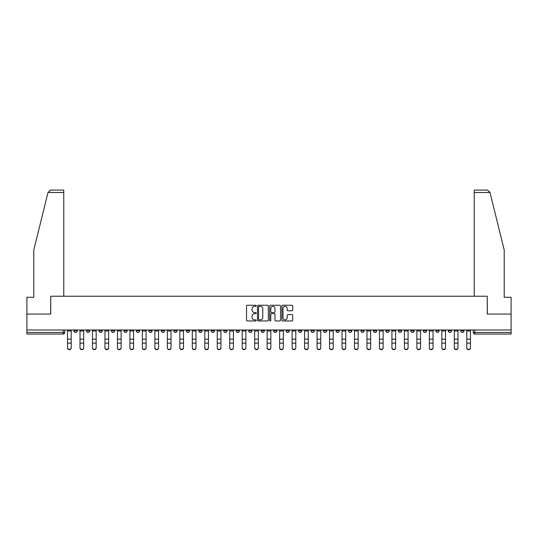 <?xml version="1.0" encoding="UTF-8"?>
<svg xmlns="http://www.w3.org/2000/svg" width="538" height="538" viewBox="0 0 538 538"><rect width="100%" height="100%" fill="white"/><g stroke="black" fill="none" stroke-linecap="round" stroke-linejoin="round"><path stroke-width="0.81" d="M256.202 305.806A0.551 0.551 0 0 0 255.651 305.254L247.312 305.254A0.787 0.787 0 0 0 246.525 306.041L246.525 320.171A0.787 0.787 0 0 0 247.312 320.957L255.651 320.957A0.551 0.551 0 0 0 256.202 320.406A0.551 0.551 0 0 0 255.651 319.861L254.575 319.861A2.515 2.515 0 0 1 252.06 317.346L252.06 316.169A2.515 2.515 0 0 1 254.575 313.654L255.651 313.654A0.551 0.551 0 0 0 256.202 313.109A0.551 0.551 0 0 0 255.651 312.558L254.575 312.558A2.515 2.515 0 0 1 252.06 310.043L252.06 308.866A2.515 2.515 0 0 1 254.575 306.357L255.651 306.357A0.551 0.551 0 0 0 256.202 305.806M410.884 329.982L410.884 330.863L414.085 330.863A1.601 1.601 0 0 1 412.485 332.464A1.601 1.601 0 0 1 410.884 330.863L410.884 329.982M398.409 329.982L398.409 330.863L401.61 330.863A1.601 1.601 0 0 1 400.01 332.464A1.601 1.601 0 0 1 398.409 330.863L398.409 329.982M323.546 329.982L323.546 330.863L326.748 330.863A1.601 1.601 0 0 1 325.147 332.464A1.601 1.601 0 0 1 323.546 330.863L323.546 329.982M311.072 329.982L311.072 330.863L314.266 330.863A1.601 1.601 0 0 1 312.672 332.464A1.601 1.601 0 0 1 311.072 330.863L311.072 329.982M298.59 329.982L298.59 330.863L301.791 330.863A1.601 1.601 0 0 1 300.191 332.464A1.601 1.601 0 0 1 298.59 330.863L298.59 329.982M273.64 329.982L273.64 330.863L276.841 330.863A1.601 1.601 0 0 1 275.241 332.464A1.601 1.601 0 0 1 273.64 330.863L273.64 329.982M248.684 330.863L248.684 329.982L248.684 330.863A1.601 1.601 0 0 0 250.284 332.464A1.601 1.601 0 0 1 248.684 330.863L251.885 330.863A1.601 1.601 0 0 1 250.284 332.464A1.601 1.601 0 0 0 251.885 330.863L251.885 329.982L251.885 330.863M236.209 330.863L236.209 329.982L236.209 330.863A1.601 1.601 0 0 0 237.809 332.464A1.601 1.601 0 0 1 236.209 330.863L239.41 330.863A1.601 1.601 0 0 1 237.809 332.464M223.734 330.863L223.734 329.982L223.734 330.863A1.601 1.601 0 0 0 225.328 332.464A1.601 1.601 0 0 1 223.734 330.863L226.928 330.863A1.601 1.601 0 0 1 225.328 332.464A1.601 1.601 0 0 0 226.928 330.863L226.928 329.982L226.928 330.863M211.252 329.982L211.252 330.863L214.454 330.863A1.601 1.601 0 0 1 212.853 332.464A1.601 1.601 0 0 1 211.252 330.863L211.252 329.982M198.778 329.982L198.778 330.863L201.979 330.863A1.601 1.601 0 0 1 200.378 332.464A1.601 1.601 0 0 1 198.778 330.863L198.778 329.982M186.303 329.982L186.303 330.863L189.497 330.863A1.601 1.601 0 0 1 187.903 332.464A1.601 1.601 0 0 1 186.303 330.863L186.303 329.982M173.821 330.863L173.821 329.982L173.821 330.863A1.601 1.601 0 0 0 175.422 332.464A1.601 1.601 0 0 1 173.821 330.863L177.022 330.863A1.601 1.601 0 0 1 175.422 332.464M148.871 330.863L148.871 329.982L148.871 330.863A1.601 1.601 0 0 0 150.472 332.464A1.601 1.601 0 0 1 148.871 330.863L152.066 330.863A1.601 1.601 0 0 1 150.472 332.464A1.601 1.601 0 0 0 152.066 330.863L152.066 329.982L152.066 330.863M136.39 330.863L136.39 329.982L136.39 330.863A1.601 1.601 0 0 0 137.99 332.464A1.601 1.601 0 0 1 136.39 330.863L139.591 330.863A1.601 1.601 0 0 1 137.99 332.464A1.601 1.601 0 0 0 139.591 330.863L139.591 329.982L139.591 330.863M123.915 330.863L123.915 329.982L123.915 330.863A1.601 1.601 0 0 0 125.515 332.464A1.601 1.601 0 0 1 123.915 330.863L127.116 330.863A1.601 1.601 0 0 1 125.515 332.464A1.601 1.601 0 0 0 127.116 330.863L127.116 329.982L127.116 330.863M111.44 330.863L111.44 329.982L111.44 330.863A1.601 1.601 0 0 0 113.041 332.464A1.601 1.601 0 0 1 111.44 330.863L114.641 330.863A1.601 1.601 0 0 1 113.041 332.464M98.965 330.863L98.965 329.982L98.965 330.863A1.601 1.601 0 0 0 100.559 332.464A1.601 1.601 0 0 1 98.965 330.863L102.159 330.863A1.601 1.601 0 0 1 100.559 332.464A1.601 1.601 0 0 0 102.159 330.863L102.159 329.982L102.159 330.863M86.483 330.863L86.483 329.982L86.483 330.863A1.601 1.601 0 0 0 88.084 332.464A1.601 1.601 0 0 1 86.483 330.863L89.685 330.863A1.601 1.601 0 0 1 88.084 332.464A1.601 1.601 0 0 0 89.685 330.863L89.685 329.982L89.685 330.863M291.946 310.789A0.787 0.787 0 0 0 292.726 310.009L292.726 306.041A0.787 0.787 0 0 0 291.946 305.254L282.679 305.254A0.787 0.787 0 0 0 281.892 306.041L281.892 320.171A0.787 0.787 0 0 0 282.679 320.957L291.946 320.957A0.787 0.787 0 0 0 292.726 320.171L292.726 315.382A0.787 0.787 0 0 0 291.946 314.602L287.978 314.602A0.787 0.787 0 0 0 287.191 315.382L287.191 317.756A2.098 2.098 0 0 1 285.093 319.861A2.098 2.098 0 0 1 282.995 317.756L282.995 308.456A2.098 2.098 0 0 1 285.093 306.357A2.098 2.098 0 0 1 287.191 308.456L287.191 310.009A0.787 0.787 0 0 0 287.978 310.789L291.946 310.789M47.983 192.496L50.451 190.096L63.773 190.096L63.773 192.496L47.983 192.496L33.78 250.083L33.78 297.272L26.9 297.272L26.9 314.064L50.733 314.064L50.733 296.23L487.267 296.23L487.267 314.064L511.1 314.064L511.1 329.982L26.9 329.982L26.9 332.464L64.728 332.464L64.728 329.982L64.728 332.464A1.601 1.601 0 0 1 63.134 334.064L26.9 334.064L26.9 332.464M26.9 314.064L26.9 329.982M268.314 306.041A0.787 0.787 0 0 0 267.527 305.254L258.267 305.254A0.787 0.787 0 0 0 257.48 306.041L257.48 320.171A0.787 0.787 0 0 0 258.267 320.957L267.527 320.957A0.787 0.787 0 0 0 268.314 320.171L268.314 306.041M270.473 305.254L279.733 305.254A0.787 0.787 0 0 1 280.52 306.041L280.52 320.171A0.787 0.787 0 0 1 279.733 320.957L275.772 320.957A0.787 0.787 0 0 1 274.985 320.171L274.985 314.441A0.787 0.787 0 0 0 274.198 313.654L271.569 313.654A0.787 0.787 0 0 0 270.789 314.441L270.789 320.406A0.551 0.551 0 0 1 270.237 320.957A0.551 0.551 0 0 1 269.686 320.406L269.686 306.041A0.787 0.787 0 0 1 270.473 305.254M473.272 329.982L473.272 332.464L511.1 332.464L511.1 334.064L474.866 334.064A1.601 1.601 0 0 1 473.272 332.464A1.601 1.601 0 0 0 474.866 334.064L474.866 329.982M511.1 329.982L511.1 332.464M463.991 329.982L463.991 330.863A1.601 1.601 0 0 1 462.391 332.464A1.601 1.601 0 0 1 460.79 330.863L463.991 330.863M460.79 329.982L460.79 330.863M451.516 329.982L451.516 330.863A1.601 1.601 0 0 1 449.916 332.464A1.601 1.601 0 0 1 448.315 330.863A1.601 1.601 0 0 0 449.916 332.464M448.315 329.982L448.315 330.863L451.516 330.863M439.035 329.982L439.035 330.863A1.601 1.601 0 0 1 437.441 332.464A1.601 1.601 0 0 1 435.841 330.863L439.035 330.863M435.841 329.982L435.841 330.863M426.56 329.982L426.56 330.863A1.601 1.601 0 0 1 424.959 332.464A1.601 1.601 0 0 1 423.359 330.863L426.56 330.863M423.359 329.982L423.359 330.863M414.085 329.982L414.085 330.863M401.61 329.982L401.61 330.863L401.61 329.982M389.129 329.982L389.129 330.863A1.601 1.601 0 0 1 387.528 332.464A1.601 1.601 0 0 1 385.934 330.863L389.129 330.863M385.934 329.982L385.934 330.863M376.654 329.982L376.654 330.863A1.601 1.601 0 0 1 375.053 332.464A1.601 1.601 0 0 1 373.453 330.863L376.654 330.863M373.453 329.982L373.453 330.863M364.179 329.982L364.179 330.863A1.601 1.601 0 0 1 362.578 332.464A1.601 1.601 0 0 1 360.978 330.863L364.179 330.863M360.978 329.982L360.978 330.863M351.697 329.982L351.697 330.863A1.601 1.601 0 0 1 350.097 332.464A1.601 1.601 0 0 1 348.503 330.863L351.697 330.863M348.503 329.982L348.503 330.863M339.222 329.982L339.222 330.863A1.601 1.601 0 0 1 337.622 332.464A1.601 1.601 0 0 1 336.021 330.863L339.222 330.863M336.021 329.982L336.021 330.863M326.748 329.982L326.748 330.863A1.601 1.601 0 0 1 325.147 332.464M314.266 329.982L314.266 330.863M301.791 330.863L301.791 329.982L301.791 330.863A1.601 1.601 0 0 1 300.191 332.464M289.316 329.982L289.316 330.863A1.601 1.601 0 0 1 287.716 332.464A1.601 1.601 0 0 1 286.115 330.863A1.601 1.601 0 0 0 287.716 332.464A1.601 1.601 0 0 0 289.316 330.863L286.115 330.863L286.115 329.982M276.841 330.863L276.841 329.982L276.841 330.863A1.601 1.601 0 0 1 275.241 332.464M264.36 329.982L264.36 330.863A1.601 1.601 0 0 1 262.759 332.464A1.601 1.601 0 0 1 261.159 330.863A1.601 1.601 0 0 0 262.759 332.464M261.159 329.982L261.159 330.863L264.36 330.863M239.41 329.982L239.41 330.863L239.41 329.982M214.454 330.863L214.454 329.982L214.454 330.863A1.601 1.601 0 0 1 212.853 332.464M201.979 330.863L201.979 329.982L201.979 330.863A1.601 1.601 0 0 1 200.378 332.464M189.497 330.863L189.497 329.982L189.497 330.863A1.601 1.601 0 0 1 187.903 332.464M177.022 329.982L177.022 330.863L177.022 329.982M164.547 330.863L164.547 329.982L164.547 330.863A1.601 1.601 0 0 1 162.947 332.464A1.601 1.601 0 0 1 161.346 330.863L164.547 330.863A1.601 1.601 0 0 1 162.947 332.464M161.346 329.982L161.346 330.863M114.641 329.982L114.641 330.863L114.641 329.982M77.21 329.982L77.21 330.863A1.601 1.601 0 0 1 75.609 332.464A1.601 1.601 0 0 1 74.009 330.863A1.601 1.601 0 0 0 75.609 332.464A1.601 1.601 0 0 0 77.21 330.863L77.21 329.982M74.009 329.982L74.009 330.863L77.21 330.863M63.134 329.982L63.134 334.064A1.601 1.601 0 0 0 64.728 332.464M259.128 306.357A0.551 0.551 0 0 0 258.576 306.909L258.576 319.31A0.551 0.551 0 0 0 259.128 319.861L260.264 319.861A2.515 2.515 0 0 0 262.779 317.346L262.779 308.866A2.515 2.515 0 0 0 260.264 306.357L259.128 306.357M274.985 308.496A2.098 2.098 0 0 0 272.887 306.398A2.098 2.098 0 0 0 270.789 308.496L270.789 311.771A0.787 0.787 0 0 0 271.569 312.558L274.198 312.558A0.787 0.787 0 0 0 274.985 311.771L274.985 308.496M67.532 347.904L67.532 347.595A1.843 1.755 0 0 0 69.368 349.35A1.843 1.755 0 0 0 71.211 347.595L71.211 347.904A1.843 1.755 180 0 1 69.368 349.66A1.843 1.755 180 0 1 67.532 347.904L67.532 343.446M67.532 329.982L67.532 347.595M71.211 329.982L71.211 347.595M80.007 347.904L80.007 347.595A1.843 1.755 0 0 0 81.843 349.35A1.843 1.755 0 0 0 83.686 347.595L83.686 347.904A1.843 1.755 180 0 1 81.843 349.66A1.843 1.755 180 0 1 80.007 347.904L80.007 343.446M92.482 347.904L92.482 347.595A1.843 1.755 0 0 0 94.325 349.35A1.843 1.755 0 0 0 96.161 347.595L96.161 347.904A1.843 1.755 180 0 1 94.325 349.66A1.843 1.755 180 0 1 92.482 347.904L92.482 343.446M63.773 296.23L63.773 192.496M50.653 314.064L50.733 296.23M511.1 314.064L511.1 297.272L504.22 297.272L504.22 250.083L489.876 191.925L490.017 192.496L487.549 190.096L474.227 190.096L474.227 296.23M487.347 314.064L487.267 296.23M80.007 329.982L80.007 347.595M83.686 329.982L83.686 347.595M92.482 329.982L92.482 347.595M96.161 329.982L96.161 347.595M104.964 347.904L104.964 347.595A1.843 1.755 0 0 0 106.8 349.35A1.843 1.755 0 0 0 108.642 347.595L108.642 347.904A1.843 1.755 180 0 1 106.8 349.66A1.843 1.755 180 0 1 104.964 347.904L104.964 343.446M117.439 347.904L117.439 347.595A1.843 1.755 0 0 0 119.275 349.35A1.843 1.755 0 0 0 121.117 347.595L121.117 347.904A1.843 1.755 180 0 1 119.275 349.66A1.843 1.755 180 0 1 117.439 347.904L117.439 343.446M129.914 347.904L129.914 347.595A1.843 1.755 0 0 0 131.756 349.35A1.843 1.755 0 0 0 133.592 347.595L133.592 347.904A1.843 1.755 180 0 1 131.756 349.66A1.843 1.755 180 0 1 129.914 347.904L129.914 343.446M104.964 329.982L104.964 347.595M108.642 329.982L108.642 347.595M117.439 329.982L117.439 347.595M121.117 329.982L121.117 347.595M129.914 329.982L129.914 347.595M133.592 329.982L133.592 347.595M142.388 347.904L142.388 347.595A1.843 1.755 0 0 0 144.231 349.35A1.843 1.755 0 0 0 146.074 347.595L146.074 347.904A1.843 1.755 180 0 1 144.231 349.66A1.843 1.755 180 0 1 142.388 347.904L142.388 343.446M142.388 329.982L142.388 347.595M146.074 329.982L146.074 347.595M154.87 347.904L154.87 347.595A1.843 1.755 0 0 0 156.706 349.35A1.843 1.755 0 0 0 158.549 347.595L158.549 347.904A1.843 1.755 180 0 1 156.706 349.66A1.843 1.755 180 0 1 154.87 347.904L154.87 343.446M154.87 329.982L154.87 347.595M158.549 329.982L158.549 347.595M167.345 347.904L167.345 347.595A1.843 1.755 0 0 0 169.188 349.35A1.843 1.755 0 0 0 171.023 347.595L171.023 347.904A1.843 1.755 180 0 1 169.188 349.66A1.843 1.755 180 0 1 167.345 347.904L167.345 343.446M167.345 329.982L167.345 347.595M171.023 329.982L171.023 347.595M179.82 347.904L179.82 347.595A1.843 1.755 0 0 0 181.662 349.35A1.843 1.755 0 0 0 183.498 347.595L183.498 347.904A1.843 1.755 180 0 1 181.662 349.66A1.843 1.755 180 0 1 179.82 347.904L179.82 343.446M179.82 329.982L179.82 347.595M183.498 329.982L183.498 347.595M192.301 347.904L192.301 347.595A1.843 1.755 0 0 0 194.137 349.35A1.843 1.755 0 0 0 195.98 347.595L195.98 347.904A1.843 1.755 180 0 1 194.137 349.66A1.843 1.755 180 0 1 192.301 347.904L192.301 343.446M192.301 329.982L192.301 347.595M195.98 329.982L195.98 347.595M204.776 347.904L204.776 347.595A1.843 1.755 0 0 0 206.612 349.35A1.843 1.755 0 0 0 208.455 347.595L208.455 347.904A1.843 1.755 180 0 1 206.612 349.66A1.843 1.755 180 0 1 204.776 347.904L204.776 343.446M204.776 329.982L204.776 347.595M208.455 329.982L208.455 347.595M217.251 347.904L217.251 347.595A1.843 1.755 0 0 0 219.094 349.35A1.843 1.755 0 0 0 220.93 347.595L220.93 347.904A1.843 1.755 180 0 1 219.094 349.66A1.843 1.755 180 0 1 217.251 347.904L217.251 343.446M217.251 329.982L217.251 347.595M220.93 329.982L220.93 347.595M229.733 347.904L229.733 347.595A1.843 1.755 0 0 0 231.569 349.35A1.843 1.755 0 0 0 233.411 347.595L233.411 347.904A1.843 1.755 180 0 1 231.569 349.66A1.843 1.755 180 0 1 229.733 347.904L229.733 343.446M229.733 329.982L229.733 347.595M233.411 329.982L233.411 347.595M242.208 347.904L242.208 347.595A1.843 1.755 0 0 0 244.044 349.35A1.843 1.755 0 0 0 245.886 347.595L245.886 347.904A1.843 1.755 180 0 1 244.044 349.66A1.843 1.755 180 0 1 242.208 347.904L242.208 343.446M242.208 329.982L242.208 347.595M245.886 329.982L245.886 347.595M254.682 347.904L254.682 347.595A1.843 1.755 0 0 0 256.525 349.35A1.843 1.755 0 0 0 258.361 347.595L258.361 347.904A1.843 1.755 180 0 1 256.525 349.66A1.843 1.755 180 0 1 254.682 347.904L254.682 343.446M254.682 329.982L254.682 347.595M258.361 329.982L258.361 347.595M267.157 347.904L267.157 347.595A1.843 1.755 0 0 0 269 349.35A1.843 1.755 0 0 0 270.843 347.595L270.843 347.904A1.843 1.755 180 0 1 269 349.66A1.843 1.755 180 0 1 267.157 347.904L267.157 343.446M267.157 329.982L267.157 347.595M270.843 329.982L270.843 347.595M279.639 347.904L279.639 347.595A1.843 1.755 0 0 0 281.475 349.35A1.843 1.755 0 0 0 283.318 347.595L283.318 347.904A1.843 1.755 180 0 1 281.475 349.66A1.843 1.755 180 0 1 279.639 347.904L279.639 343.446M279.639 329.982L279.639 347.595M283.318 329.982L283.318 347.595M292.114 347.904L292.114 347.595A1.843 1.755 0 0 0 293.956 349.35A1.843 1.755 0 0 0 295.792 347.595L295.792 347.904A1.843 1.755 180 0 1 293.956 349.66A1.843 1.755 180 0 1 292.114 347.904L292.114 343.446M292.114 329.982L292.114 347.595M295.792 329.982L295.792 347.595M304.589 347.904L304.589 347.595A1.843 1.755 0 0 0 306.431 349.35A1.843 1.755 0 0 0 308.267 347.595L308.267 347.904A1.843 1.755 180 0 1 306.431 349.66A1.843 1.755 180 0 1 304.589 347.904L304.589 343.446M304.589 329.982L304.589 347.595M308.267 329.982L308.267 347.595M317.07 347.904L317.07 347.595A1.843 1.755 0 0 0 318.906 349.35A1.843 1.755 0 0 0 320.749 347.595L320.749 347.904A1.843 1.755 180 0 1 318.906 349.66A1.843 1.755 180 0 1 317.07 347.904L317.07 343.446M317.07 329.982L317.07 347.595M320.749 329.982L320.749 347.595M329.545 347.904L329.545 347.595A1.843 1.755 0 0 0 331.388 349.35A1.843 1.755 0 0 0 333.224 347.595L333.224 347.904A1.843 1.755 180 0 1 331.388 349.66A1.843 1.755 180 0 1 329.545 347.904L329.545 343.446M329.545 329.982L329.545 347.595M333.224 329.982L333.224 347.595M342.02 347.904L342.02 347.595A1.843 1.755 0 0 0 343.863 349.35A1.843 1.755 0 0 0 345.699 347.595L345.699 347.904A1.843 1.755 180 0 1 343.863 349.66A1.843 1.755 180 0 1 342.02 347.904L342.02 343.446M342.02 329.982L342.02 347.595M345.699 329.982L345.699 347.595M354.502 347.904L354.502 347.595A1.843 1.755 0 0 0 356.338 349.35A1.843 1.755 0 0 0 358.18 347.595L358.18 347.904A1.843 1.755 180 0 1 356.338 349.66A1.843 1.755 180 0 1 354.502 347.904L354.502 343.446M354.502 329.982L354.502 347.595M358.18 329.982L358.18 347.595M366.977 347.904L366.977 347.595A1.843 1.755 0 0 0 368.812 349.35A1.843 1.755 0 0 0 370.655 347.595L370.655 347.904A1.843 1.755 180 0 1 368.812 349.66A1.843 1.755 180 0 1 366.977 347.904L366.977 343.446M366.977 329.982L366.977 347.595M370.655 329.982L370.655 347.595M379.451 347.904L379.451 347.595A1.843 1.755 0 0 0 381.294 349.35A1.843 1.755 0 0 0 383.13 347.595L383.13 347.904A1.843 1.755 180 0 1 381.294 349.66A1.843 1.755 180 0 1 379.451 347.904L379.451 343.446M379.451 329.982L379.451 347.595M383.13 329.982L383.13 347.595M391.926 347.904L391.926 347.595A1.843 1.755 0 0 0 393.769 349.35A1.843 1.755 0 0 0 395.612 347.595L395.612 347.904A1.843 1.755 180 0 1 393.769 349.66A1.843 1.755 180 0 1 391.926 347.904L391.926 343.446M391.926 329.982L391.926 347.595M395.612 329.982L395.612 347.595M404.408 347.904L404.408 347.595A1.843 1.755 0 0 0 406.244 349.35A1.843 1.755 0 0 0 408.086 347.595L408.086 347.904A1.843 1.755 180 0 1 406.244 349.66A1.843 1.755 180 0 1 404.408 347.904L404.408 343.446M404.408 329.982L404.408 347.595M408.086 329.982L408.086 347.595M416.883 347.904L416.883 347.595A1.843 1.755 0 0 0 418.725 349.35A1.843 1.755 0 0 0 420.561 347.595L420.561 347.904A1.843 1.755 180 0 1 418.725 349.66A1.843 1.755 180 0 1 416.883 347.904L416.883 343.446M416.883 329.982L416.883 347.595M420.561 329.982L420.561 347.595M429.358 347.904L429.358 347.595A1.843 1.755 0 0 0 431.2 349.35A1.843 1.755 0 0 0 433.036 347.595L433.036 347.904A1.843 1.755 180 0 1 431.2 349.66A1.843 1.755 180 0 1 429.358 347.904L429.358 343.446M429.358 329.982L429.358 347.595M433.036 329.982L433.036 347.595M441.839 347.904L441.839 347.595A1.843 1.755 0 0 0 443.675 349.35A1.843 1.755 0 0 0 445.518 347.595L445.518 347.904A1.843 1.755 180 0 1 443.675 349.66A1.843 1.755 180 0 1 441.839 347.904L441.839 343.446M441.839 329.982L441.839 347.595M445.518 329.982L445.518 347.595M454.314 347.904L454.314 347.595A1.843 1.755 0 0 0 456.157 349.35A1.843 1.755 0 0 0 457.993 347.595L457.993 347.904A1.843 1.755 180 0 1 456.157 349.66A1.843 1.755 180 0 1 454.314 347.904L454.314 343.446M454.314 329.982L454.314 347.595M457.993 329.982L457.993 347.595M466.789 347.904L466.789 347.595A1.843 1.755 0 0 0 468.632 349.35A1.843 1.755 0 0 0 470.468 347.595L470.468 347.904A1.843 1.755 180 0 1 468.632 349.66A1.843 1.755 180 0 1 466.789 347.904L466.789 343.446M466.789 329.982L466.789 347.595M470.468 329.982L470.468 347.595M71.211 330.984L67.532 330.984M71.211 339.175L67.532 339.175M71.211 343.136L67.532 343.136M490.017 192.496L474.227 192.496M83.686 330.984L80.007 330.984M83.686 339.175L80.007 339.175M83.686 343.136L80.007 343.136M96.161 330.984L92.482 330.984M96.161 339.175L92.482 339.175M96.161 343.136L92.482 343.136M108.642 330.984L104.964 330.984M108.642 339.175L104.964 339.175M108.642 343.136L104.964 343.136M121.117 330.984L117.439 330.984M121.117 339.175L117.439 339.175M121.117 343.136L117.439 343.136M133.592 330.984L129.914 330.984M133.592 339.175L129.914 339.175M133.592 343.136L129.914 343.136M146.074 330.984L142.388 330.984M146.074 339.175L142.388 339.175M146.074 343.136L142.388 343.136M158.549 330.984L154.87 330.984M158.549 339.175L154.87 339.175M158.549 343.136L154.87 343.136M171.023 330.984L167.345 330.984M171.023 339.175L167.345 339.175M171.023 343.136L167.345 343.136M183.498 330.984L179.82 330.984M183.498 339.175L179.82 339.175M183.498 343.136L179.82 343.136M195.98 330.984L192.301 330.984M195.98 339.175L192.301 339.175M195.98 343.136L192.301 343.136M208.455 330.984L204.776 330.984M208.455 339.175L204.776 339.175M208.455 343.136L204.776 343.136M220.93 330.984L217.251 330.984M220.93 339.175L217.251 339.175M220.93 343.136L217.251 343.136M233.411 330.984L229.733 330.984M233.411 339.175L229.733 339.175M233.411 343.136L229.733 343.136M245.886 330.984L242.208 330.984M245.886 339.175L242.208 339.175M245.886 343.136L242.208 343.136M258.361 330.984L254.682 330.984M258.361 339.175L254.682 339.175M258.361 343.136L254.682 343.136M270.843 330.984L267.157 330.984M270.843 339.175L267.157 339.175M270.843 343.136L267.157 343.136M283.318 330.984L279.639 330.984M283.318 339.175L279.639 339.175M283.318 343.136L279.639 343.136M295.792 330.984L292.114 330.984M295.792 339.175L292.114 339.175M295.792 343.136L292.114 343.136M308.267 330.984L304.589 330.984M308.267 339.175L304.589 339.175M308.267 343.136L304.589 343.136M320.749 330.984L317.07 330.984M320.749 339.175L317.07 339.175M320.749 343.136L317.07 343.136M333.224 330.984L329.545 330.984M333.224 339.175L329.545 339.175M333.224 343.136L329.545 343.136M345.699 330.984L342.02 330.984M345.699 339.175L342.02 339.175M345.699 343.136L342.02 343.136M358.18 330.984L354.502 330.984M358.18 339.175L354.502 339.175M358.18 343.136L354.502 343.136M370.655 330.984L366.977 330.984M370.655 339.175L366.977 339.175M370.655 343.136L366.977 343.136M383.13 330.984L379.451 330.984M383.13 339.175L379.451 339.175M383.13 343.136L379.451 343.136M395.612 330.984L391.926 330.984M395.612 339.175L391.926 339.175M395.612 343.136L391.926 343.136M408.086 330.984L404.408 330.984M408.086 339.175L404.408 339.175M408.086 343.136L404.408 343.136M420.561 330.984L416.883 330.984M420.561 339.175L416.883 339.175M420.561 343.136L416.883 343.136M433.036 330.984L429.358 330.984M433.036 339.175L429.358 339.175M433.036 343.136L429.358 343.136M445.518 330.984L441.839 330.984M445.518 339.175L441.839 339.175M445.518 343.136L441.839 343.136M457.993 330.984L454.314 330.984M457.993 339.175L454.314 339.175M457.993 343.136L454.314 343.136M470.468 330.984L466.789 330.984M470.468 339.175L466.789 339.175M470.468 343.136L466.789 343.136"/></g></svg>

